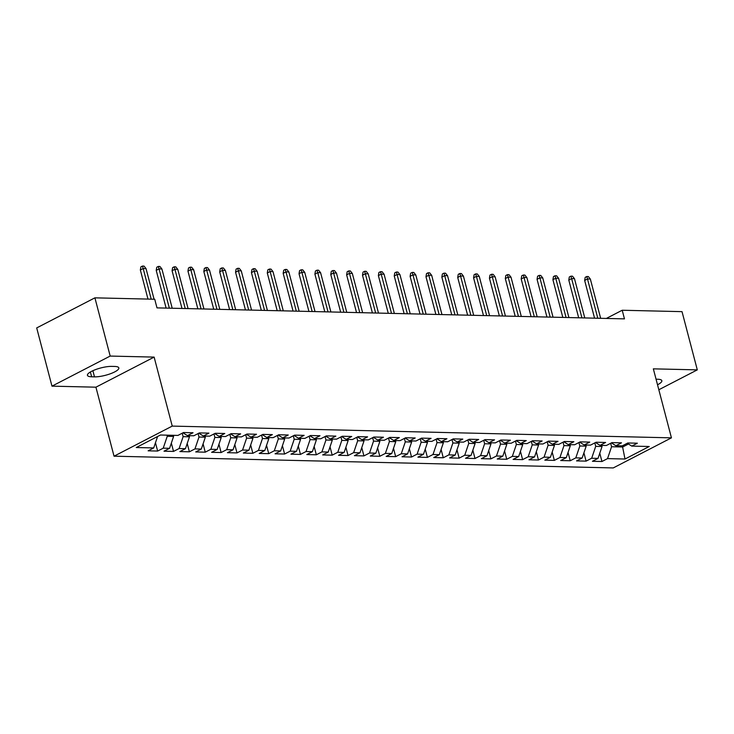 <?xml version="1.0" encoding="UTF-8"?>
<svg xmlns="http://www.w3.org/2000/svg" width="734" height="734" viewBox="0 0 734 734"><rect width="100%" height="100%" fill="white"/><g stroke="black" fill="none" stroke-linecap="round" stroke-linejoin="round"><path stroke-width="1.1" d="M114.036 456.19L613.248 467.934L671.445 437.849L172.233 426.096L114.036 456.19L95.925 387.185L154.131 357.1L110.183 356.063L51.976 386.148L95.925 387.185M51.976 386.148L36.7 327.924L94.906 297.839L110.183 356.063M622.368 445.804L625.001 459.025L649.223 446.501L631.763 446.098L637.351 443.208L627.827 442.978L622.249 445.868L615.899 445.721L621.487 442.831L611.963 442.611L606.376 445.492L600.027 445.345L605.614 442.464L596.091 442.235L590.512 445.125L584.163 444.969L589.751 442.088L580.227 441.859L574.639 444.749L568.299 444.602L573.878 441.712L564.354 441.492L558.776 444.373L552.427 444.226L558.014 441.336L548.491 441.116L542.903 444.006L536.563 443.85L542.142 440.969L532.618 440.739L527.04 443.63L520.69 443.483L526.278 440.593L516.754 440.372L511.167 443.253L504.827 443.107L510.405 440.216L500.882 439.996L495.303 442.886L488.954 442.73L494.542 439.849L485.018 439.62L479.43 442.51L473.091 442.363L478.669 439.473L469.145 439.253L463.567 442.134L457.218 441.987L462.805 439.097L453.282 438.877L447.694 441.767L441.354 441.611L446.933 438.73L437.409 438.501L431.831 441.391L425.481 441.244L431.069 438.354L421.545 438.134L415.958 441.015L409.618 440.868L415.196 437.978L405.682 437.758L400.094 440.639L393.745 440.492L399.333 437.611L389.809 437.381L384.221 440.272L377.882 440.116L383.46 437.235L373.945 437.005L368.358 439.895L362.009 439.749L367.596 436.858L358.073 436.638L352.485 439.519L346.145 439.372L351.724 436.482L342.209 436.262L336.622 439.152L330.272 438.996L335.86 436.115L326.336 435.886L320.749 438.776L314.409 438.629L319.987 435.739L310.473 435.519L304.885 438.4L298.536 438.253L304.124 435.363L294.6 435.143L289.012 438.033L282.673 437.877L288.251 434.996L278.736 434.767L273.149 437.657L266.8 437.51L272.387 434.62L262.864 434.4L257.276 437.281L250.936 437.134L256.515 434.244L247 434.023L241.413 436.913L235.063 436.758L240.651 433.877L231.127 433.647L225.54 436.537L219.2 436.391L224.778 433.5L215.264 433.28L209.676 436.161L203.327 436.014L208.915 433.124L199.391 432.904L193.804 435.785L187.464 435.638L193.042 432.757L183.528 432.528L177.94 435.418L160.48 435.005L136.258 447.529L153.709 447.942L148.13 450.823L157.654 451.052L163.232 448.162L169.582 448.309L163.994 451.199L173.518 451.419L179.105 448.538L185.445 448.685L179.867 451.575L189.39 451.795L194.969 448.905L201.318 449.061L195.73 451.942L205.254 452.172L210.841 449.281L217.181 449.428L211.603 452.318L221.118 452.539L226.705 449.658L233.054 449.804L227.467 452.694L236.99 452.915L242.578 450.034L248.918 450.181L243.339 453.062L252.854 453.291L258.441 450.401L264.791 450.548L259.203 453.438L268.727 453.667L274.314 450.777L280.654 450.924L275.076 453.814L284.59 454.034L290.178 451.153L296.527 451.3L290.939 454.181L300.463 454.41L306.05 451.52L312.39 451.676L306.812 454.557L316.326 454.786L321.914 451.896L328.263 452.043L322.676 454.933L332.199 455.153L337.787 452.272L344.127 452.419L338.548 455.309L348.063 455.53L353.65 452.639L359.999 452.795L354.412 455.676L363.936 455.906L369.523 453.016L375.863 453.162L370.285 456.053L379.799 456.273L385.387 453.392L391.736 453.539L386.148 456.429L395.672 456.649L401.259 453.759L407.599 453.915L402.021 456.796L411.535 457.025L417.123 454.135L423.472 454.282L417.885 457.172L427.408 457.392L432.996 454.511L439.336 454.658L433.757 457.548L443.272 457.768L448.859 454.878L455.208 455.034L449.621 457.915L459.145 458.144L464.732 455.254L471.072 455.401L465.494 458.291L475.008 458.511L480.596 455.63L486.945 455.777L481.357 458.667L490.881 458.888L496.468 456.007L502.808 456.153L497.23 459.034L506.744 459.264L512.332 456.374L518.681 456.52L513.094 459.411L522.617 459.64L528.205 456.75L534.545 456.897L528.966 459.787L538.481 460.007L544.068 457.126L550.417 457.273L544.83 460.154L554.354 460.383L559.941 457.493L566.281 457.649L560.703 460.53L570.217 460.759L575.805 457.869L582.154 458.016L576.566 460.906L586.09 461.126L591.677 458.245L598.017 458.392L592.439 461.282L601.953 461.502L599.779 453.208M625.001 459.025L607.541 458.612L601.953 461.502M94.906 297.839L154.727 299.243L156.993 307.876L624.469 318.868L622.203 310.243L606.339 318.446M601.752 445.391L602.054 446.511L595.705 446.364L594.797 442.905M598.017 458.392L602.054 446.511M591.677 458.245L595.705 446.364M631.763 446.098L627.276 443.272M585.888 445.015L586.182 446.144L579.832 445.988L578.924 442.538M582.154 458.016L586.182 446.144M575.805 457.869L579.832 445.988M615.899 445.721L611.404 442.896M570.015 444.639L570.318 445.767L563.969 445.621L563.061 442.162M566.281 457.649L570.318 445.767M559.941 457.493L563.969 445.621M600.027 445.345L595.54 442.529M554.152 444.263L554.445 445.391L548.096 445.244L547.188 441.785M550.417 457.273L554.445 445.391M544.068 457.126L548.096 445.244M584.163 444.969L579.667 442.152M538.279 443.896L538.582 445.024L532.233 444.868L531.324 441.409M534.545 456.897L538.582 445.024M528.205 456.75L532.233 444.868M568.299 444.602L563.804 441.776M522.415 443.519L522.709 444.648L516.36 444.501L515.451 441.042M518.681 456.52L522.709 444.648M512.332 456.374L516.36 444.501M552.427 444.226L547.931 441.4M506.543 443.143L506.845 444.272L500.496 444.125L499.588 440.666M502.808 456.153L506.845 444.272M496.468 456.007L500.496 444.125M536.563 443.85L532.067 441.033M490.679 442.776L490.973 443.896L484.624 443.749L483.715 440.29M486.945 455.777L490.973 443.896M480.596 455.63L484.624 443.749M520.69 443.483L516.195 440.657M474.806 442.4L475.109 443.529L468.76 443.382L467.852 439.923M471.072 455.401L475.109 443.529M464.732 455.254L468.76 443.382M504.827 443.107L500.331 440.281M458.943 442.024L459.236 443.152L452.887 443.006L451.979 439.547M455.208 455.034L459.236 443.152M448.859 454.878L452.887 443.006M488.954 442.73L484.458 439.914M443.07 441.657L443.373 442.776L437.024 442.63L436.115 439.171M439.336 454.658L443.373 442.776M432.996 454.511L437.024 442.63M473.091 442.363L468.595 439.538M427.206 441.281L427.5 442.409L421.151 442.253L420.243 438.804M423.472 454.282L427.5 442.409M417.123 454.135L421.151 442.253M457.218 441.987L452.722 439.161M411.334 440.905L411.636 442.033L405.287 441.886L404.379 438.427M407.599 453.915L411.636 442.033M401.259 453.759L405.287 441.886M441.354 441.611L436.858 438.794M395.47 440.538L395.764 441.657L389.415 441.51L388.506 438.051M391.736 453.539L395.764 441.657M385.387 453.392L389.415 441.51M425.481 441.244L420.986 438.418M379.597 440.161L379.9 441.29L373.551 441.134L372.643 437.684M375.863 453.162L379.9 441.29M369.523 453.016L373.551 441.134M409.618 440.868L405.122 438.042M363.734 439.785L364.027 440.914L357.678 440.767L356.77 437.308M359.999 452.795L364.027 440.914M353.65 452.639L357.678 440.767M393.745 440.492L389.249 437.675M347.861 439.418L348.164 440.538L341.815 440.391L340.906 436.932M344.127 452.419L348.164 440.538M337.787 452.272L341.815 440.391M377.882 440.116L373.386 437.299M331.997 439.042L332.291 440.171L325.942 440.015L325.034 436.565M328.263 452.043L332.291 440.171M321.914 451.896L325.942 440.015M362.009 439.749L357.513 436.923M316.125 438.666L316.427 439.794L310.078 439.648L309.17 436.189M312.39 451.676L316.427 439.794M306.05 451.52L310.078 439.648M346.145 439.372L341.649 436.546M300.261 438.29L300.555 439.418L294.206 439.271L293.297 435.812M296.527 451.3L300.555 439.418M290.178 451.153L294.206 439.271M330.272 438.996L325.777 436.179M284.388 437.923L284.691 439.051L278.342 438.895L277.434 435.436M280.654 450.924L284.691 439.051M274.314 450.777L278.342 438.895M314.409 438.629L309.913 435.803M268.525 437.547L268.818 438.675L262.469 438.528L261.561 435.069M264.791 450.548L268.818 438.675M258.441 450.401L262.469 438.528M298.536 438.253L294.04 435.427M252.652 437.17L252.955 438.299L246.606 438.152L245.697 434.693M248.918 450.181L252.955 438.299M242.578 450.034L246.606 438.152M282.673 437.877L278.177 435.06M236.788 436.803L237.082 437.923L230.733 437.776L229.825 434.317M233.054 449.804L237.082 437.923M226.705 449.658L230.733 437.776M266.8 437.51L262.304 434.684M220.916 436.427L221.218 437.556L214.869 437.409L213.961 433.95M217.181 449.428L221.218 437.556M210.841 449.281L214.869 437.409M250.936 437.134L246.441 434.308M205.052 436.051L205.346 437.18L198.997 437.033L198.097 433.574M201.318 449.061L205.346 437.18M194.969 448.905L198.997 437.033M235.063 436.758L230.568 433.941M189.179 435.684L189.482 436.803L183.133 436.657L182.225 433.198M185.445 448.685L189.482 436.803M179.105 448.538L183.133 436.657M219.2 436.391L214.704 433.565M173.316 435.308L173.609 436.436L167.26 436.28L166.967 435.161M169.582 448.309L173.609 436.436M163.232 448.162L167.26 436.28M203.327 436.014L198.831 433.188M153.709 447.942L157.59 436.501M187.464 435.638L182.968 432.821M658.829 389.754L697.3 369.872L682.024 311.647L622.203 310.243M154.131 357.1L172.233 426.096M697.3 369.872L653.343 368.844L671.445 437.849M610.66 443.281L611.569 446.74L622.68 446.997L628.451 444.015M607.541 458.612L611.569 446.74M111.77 366.385A14.753 3.743 165.3 0 0 95.769 369.523A14.753 3.743 165.3 0 0 87.438 375.331A14.753 3.743 165.3 0 0 91.64 376.79L94.493 376.863A14.753 3.743 165.3 0 0 110.495 373.725A14.753 3.743 165.3 0 0 118.835 367.918A14.753 3.743 165.3 0 0 114.632 366.45L111.77 366.385M657.526 384.772A14.753 3.743 165.3 0 0 661.839 380.689A14.753 3.743 165.3 0 0 657.636 379.23L656.058 379.194M157.654 451.052L155.47 442.749M173.518 451.419L171.343 443.125M189.39 451.795L187.207 443.501M205.254 452.172L203.079 443.868M221.118 452.539L218.943 444.244M236.99 452.915L234.816 444.62M252.854 453.291L250.679 444.988M268.727 453.667L266.552 445.364M284.59 454.034L282.416 445.74M300.463 454.41L298.288 446.116M316.326 454.786L314.152 446.483M332.199 455.153L330.025 446.859M348.063 455.53L345.888 447.235M363.936 455.906L361.761 447.602M379.799 456.273L377.625 447.979M395.672 456.649L393.497 448.355M411.535 457.025L409.361 448.722M427.408 457.392L425.234 449.098M443.272 457.768L441.097 449.474M459.145 458.144L456.97 449.841M475.008 458.511L472.834 450.217M490.881 458.888L488.706 450.593M506.744 459.264L504.57 450.96M522.617 459.64L520.443 451.337M538.481 460.007L536.306 451.713M554.354 460.383L552.179 452.089M570.217 460.759L568.043 452.456M586.09 461.126L583.915 452.832M151.222 299.16L143.185 268.534L140.35 269.993L140.882 266.882L142.46 266.066L143.185 268.534L146.038 268.598L154.076 299.233M140.35 269.993L147.984 299.087M142.46 266.066L144.038 266.103L146.038 268.598M169.352 308.161L159.058 268.901L156.223 270.369L156.755 267.259L158.324 266.442L159.058 268.901L161.911 268.974L172.206 308.234M156.223 270.369L166.113 308.087M158.324 266.442L159.911 266.479L161.911 268.974M185.225 308.537L174.921 269.277L172.086 270.745L172.618 267.626L174.197 266.818L174.921 269.277L177.775 269.341L188.078 308.601M172.086 270.745L181.986 308.464M174.197 266.818L175.775 266.855L177.775 269.341M201.088 308.913L190.794 269.653L187.959 271.112L188.491 268.002L190.06 267.185L190.794 269.653L193.648 269.717L203.942 308.977M187.959 271.112L197.85 308.831M190.06 267.185L191.647 267.222L193.648 269.717M216.961 309.28L206.658 270.029L203.823 271.488L204.355 268.378L205.933 267.561L206.658 270.029L209.511 270.094L219.815 309.353M203.823 271.488L213.722 309.207M205.933 267.561L207.511 267.598L209.511 270.094M232.825 309.656L222.53 270.396L219.695 271.864L220.228 268.745L221.796 267.938L222.53 270.396L225.384 270.47L235.678 309.72M219.695 271.864L229.586 309.583M221.796 267.938L223.384 267.974L225.384 270.47M248.698 310.032L238.394 270.773L235.559 272.231L236.091 269.121L237.669 268.305L238.394 270.773L241.247 270.837L251.551 310.097M235.559 272.231L245.459 309.95M237.669 268.305L239.247 268.35L241.247 270.837M264.561 310.399L254.267 271.149L251.432 272.608L251.964 269.497L253.533 268.681L254.267 271.149L257.12 271.213L267.415 310.473M251.432 272.608L261.322 310.326M253.533 268.681L255.12 268.717L257.12 271.213M280.434 310.776L270.13 271.516L267.295 272.984L267.827 269.864L269.406 269.057L270.13 271.516L272.984 271.589L283.287 310.84M267.295 272.984L277.195 310.702M269.406 269.057L270.984 269.094L272.984 271.589M296.297 311.152L286.003 271.892L283.168 273.351L283.7 270.24L285.269 269.433L286.003 271.892L288.857 271.956L299.151 311.216M283.168 273.351L293.059 311.069M285.269 269.433L286.856 269.47L288.857 271.956M312.17 311.519L301.867 272.268L299.032 273.727L299.564 270.617L301.133 269.8L301.867 272.268L304.72 272.332L315.024 311.592M299.032 273.727L308.931 311.445M301.133 269.8L302.72 269.837L304.72 272.332M328.034 311.895L317.739 272.635L314.904 274.103L315.437 270.993L317.005 270.176L317.739 272.635L320.593 272.709L330.887 311.959M314.904 274.103L324.795 311.822M317.005 270.176L318.593 270.213L320.593 272.709M343.907 312.271L333.603 273.011L330.768 274.479L331.3 271.36L332.869 270.552L333.603 273.011L336.456 273.076L346.76 312.335M330.768 274.479L340.668 312.189M332.869 270.552L334.456 270.589L336.456 273.076M359.77 312.638L349.476 273.387L346.641 274.846L347.173 271.736L348.742 270.919L349.476 273.387L352.329 273.452L362.624 312.712M346.641 274.846L356.531 312.565M348.742 270.919L350.329 270.956L352.329 273.452M375.643 313.014L365.339 273.754L362.504 275.222L363.036 272.112L364.605 271.296L365.339 273.754L368.193 273.828L378.496 313.079M362.504 275.222L372.404 312.941M364.605 271.296L366.193 271.332L368.193 273.828M391.506 313.39L381.212 274.131L378.377 275.599L378.909 272.479L380.478 271.672L381.212 274.131L384.065 274.195L394.36 313.455M378.377 275.599L388.268 313.317M380.478 271.672L382.065 271.708L384.065 274.195M407.379 313.767L397.076 274.507L394.241 275.966L394.773 272.855L396.342 272.039L397.076 274.507L399.929 274.571L410.233 313.831M394.241 275.966L404.14 313.684M396.342 272.039L397.929 272.075L399.929 274.571M423.243 314.134L412.948 274.874L410.113 276.342L410.645 273.231L412.214 272.415L412.948 274.874L415.802 274.947L426.096 314.207M410.113 276.342L420.004 314.06M412.214 272.415L413.802 272.452L415.802 274.947M439.115 314.51L428.812 275.25L425.977 276.718L426.509 273.599L428.078 272.791L428.812 275.25L431.665 275.314L441.969 314.574M425.977 276.718L435.877 314.436M428.078 272.791L429.665 272.828L431.665 275.314M454.979 314.886L444.685 275.626L441.85 277.085L442.382 273.975L443.951 273.158L444.685 275.626L447.538 275.69L457.832 314.95M441.85 277.085L451.74 314.803M443.951 273.158L445.538 273.195L447.538 275.69M470.852 315.253L460.548 276.002L457.713 277.461L458.245 274.351L459.814 273.534L460.548 276.002L463.402 276.067L473.705 315.326M457.713 277.461L467.613 315.18M459.814 273.534L461.402 273.571L463.402 276.067M486.715 315.629L476.421 276.369L473.586 277.837L474.118 274.718L475.687 273.91L476.421 276.369L479.274 276.443L489.569 315.693M473.586 277.837L483.477 315.556M475.687 273.91L477.274 273.947L479.274 276.443M502.588 316.005L492.285 276.746L489.45 278.204L489.982 275.094L491.551 274.277L492.285 276.746L495.138 276.81L505.442 316.07M489.45 278.204L499.349 315.923M491.551 274.277L493.138 274.323L495.138 276.81M518.452 316.372L508.157 277.122L505.322 278.581L505.845 275.47L507.423 274.654L508.157 277.122L511.011 277.186L521.305 316.446M505.322 278.581L515.213 316.299M507.423 274.654L509.011 274.69L511.011 277.186M534.324 316.749L524.021 277.489L521.186 278.957L521.718 275.837L523.287 275.03L524.021 277.489L526.874 277.562L537.178 316.813M521.186 278.957L531.086 316.675M523.287 275.03L524.874 275.067L526.874 277.562M550.188 317.125L539.894 277.865L537.059 279.333L537.582 276.213L539.16 275.406L539.894 277.865L542.747 277.929L553.041 317.189M537.059 279.333L546.949 317.042M539.16 275.406L540.747 275.443L542.747 277.929M566.061 317.492L555.757 278.241L552.922 279.7L553.454 276.59L555.023 275.773L555.757 278.241L558.611 278.305L568.914 317.565M552.922 279.7L562.822 317.418M555.023 275.773L556.611 275.81L558.611 278.305M581.924 317.868L571.621 278.608L568.795 280.076L569.318 276.966L570.896 276.149L571.621 278.608L574.483 278.681L584.778 317.932M568.795 280.076L578.686 317.794M570.896 276.149L572.483 276.186L574.483 278.681M597.797 318.244L587.494 278.984L584.659 280.452L585.191 277.333L586.76 276.525L587.494 278.984L590.347 279.048L600.651 318.308M584.659 280.452L594.558 318.161M586.76 276.525L588.347 276.562L590.347 279.048M90.383 372L91.64 376.79M92.879 370.707L94.493 376.863"/></g></svg>
